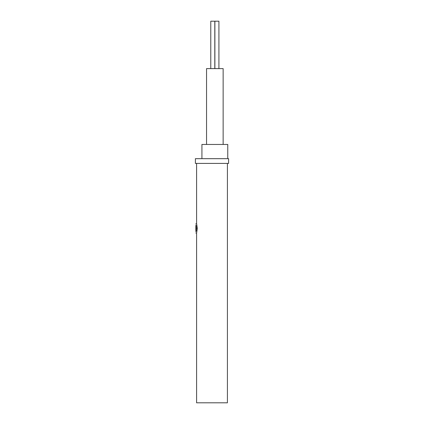 <?xml version="1.0" encoding="UTF-8"?>
<svg xmlns="http://www.w3.org/2000/svg" width="424" height="424" viewBox="0 0 424 424"><rect width="100%" height="100%" fill="white"/><g stroke="black" fill="none" stroke-linecap="round" stroke-linejoin="round"><path stroke-width="0.64" d="M196.021 228.356C195.862 220.332 195.862 236.38 196.021 228.356M196.243 228.356C195.814 232.94 195.809 232.94 196.243 228.356C195.809 223.766 195.814 223.766 196.243 228.356M195.846 224.799L196.556 228.356L195.846 231.912M227.407 163.41L227.407 402.8L196.593 402.8L196.593 233.094L197.351 228.356L196.593 223.612L196.593 163.41M195.411 163.41L228.589 163.41L195.411 163.41L195.411 158.671L228.589 158.671L228.589 163.41M227.762 158.671L227.762 144.452L201.925 144.452L201.925 158.671M223.141 144.452L223.141 68.603L206.546 68.603L206.546 144.452M218.911 68.603L218.911 21.2L210.776 21.2L210.776 68.603M214.883 21.2L214.883 68.603M196.593 225.987L195.846 225.987L195.846 230.725L196.593 230.725M195.846 233.094L196.593 233.094M195.846 223.612L196.593 223.612M214.804 21.2L214.804 68.603"/></g></svg>
